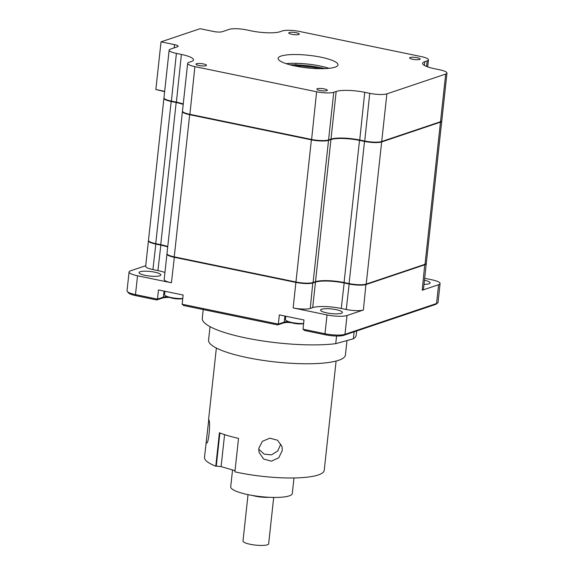 <?xml version="1.0" encoding="UTF-8"?>
<svg xmlns="http://www.w3.org/2000/svg" width="574" height="574" viewBox="0 0 574 574"><rect width="100%" height="100%" fill="white"/><g stroke="black" fill="none" stroke-linecap="round" stroke-linejoin="round"><path stroke-width="0.86" d="M346.983 340.569L345.419 355.012A68.83 14.479 -173.8 0 1 336.687 360.895A68.83 14.479 -173.8 0 1 258.931 359.747A68.83 14.479 -173.8 0 1 208.57 340.145L210.034 326.656M336.565 336.034L335.74 343.668L353.369 338.811L354.129 331.829M356.684 330.976L356.239 335.037A77.433 16.287 -173.8 0 1 353.369 338.811M335.74 343.668A77.433 16.287 -173.8 0 1 250.336 338.854A77.433 16.287 -173.8 0 1 202.285 318.312L203.232 309.565M336.106 361.053L324.238 470.314A60.227 12.664 -173.8 0 1 234.895 471.842L238.526 438.393A60.227 12.664 -173.8 0 1 219.412 432.767L215.774 466.21A60.227 12.664 -173.8 0 1 204.566 458.303A60.227 12.664 -173.8 0 1 204.495 457.306L208.771 419.63C210.938 422.335 208.297 446.751 206.274 442.626L206.296 440.689M280.7 444.226L277.744 450.97L271.502 454.852L264.183 454.156L258.738 449.155M258.795 448.359L262.383 441.32L269.809 438.177L277.572 440.229L282.021 446.579L282.286 450.518L278.756 457.772L271.402 461.195L263.609 459.028L259.075 452.355L258.795 448.359M224.578 434.633L221.105 466.59L216.276 466.145L219.878 432.954M221.105 466.59L235.017 470.687M215.774 466.21L216.276 466.145M273.69 497.428L268.654 543.8A12.908 2.712 -173.8 0 1 257.633 545.3A12.908 2.712 -173.8 0 1 243.591 541.964A12.908 2.712 -173.8 0 1 242.996 541.017L248.033 494.644M252.51 495.484A12.908 2.712 6.2 0 0 269.141 497.285M293.981 477.955L292.295 493.496A30.974 6.515 -173.8 0 1 265.841 497.084A30.974 6.515 -173.8 0 1 232.133 489.07A30.974 6.515 -173.8 0 1 230.712 486.802L232.542 469.955M163.985 98.01A12.908 2.712 6.2 0 0 163.927 98.219L148.479 240.37A12.908 2.712 6.2 0 0 155.726 243.641L160.734 244.675A21.511 4.52 -173.8 0 1 167.759 246.562M163.927 98.219A12.908 2.712 6.2 0 0 171.174 101.49L176.175 102.524A21.511 4.52 -173.8 0 1 183.199 104.411M182.496 111.234A12.908 2.712 6.2 0 0 182.432 111.435L166.991 253.586A12.908 2.712 6.2 0 0 174.238 256.858L295.947 281.999A12.908 2.712 6.2 0 0 313.088 282.508L315.506 281.698A21.511 4.52 -173.8 0 1 344.07 282.544L349.078 283.578A12.908 2.712 6.2 0 0 366.212 284.087L425.025 264.298A12.908 2.712 6.2 0 0 426.303 263.308L441.743 121.157A12.908 2.712 6.2 0 0 441.729 120.942M182.432 111.435A12.908 2.712 6.2 0 0 189.678 114.707L311.388 139.848A12.908 2.712 6.2 0 0 328.529 140.357L330.947 139.547A21.511 4.52 -173.8 0 1 359.511 140.393L364.519 141.426A12.908 2.712 6.2 0 0 381.66 141.936L440.473 122.147A12.908 2.712 6.2 0 0 441.743 121.157M140.106 271.739A10.971 2.31 6.2 0 0 139.023 272.578A10.971 2.31 6.2 0 0 147.375 275.757A10.971 2.31 6.2 0 0 159.751 275.793A10.971 2.31 6.2 0 0 160.835 274.946A10.971 2.31 6.2 0 0 152.483 271.775A10.971 2.31 6.2 0 0 140.106 271.739M424.021 284.338A10.971 2.31 6.2 0 0 429.051 283.786A10.971 2.31 6.2 0 0 430.134 282.939A10.971 2.31 6.2 0 0 424.459 280.263M321.67 309.235A10.971 2.31 6.2 0 0 320.586 310.082A10.971 2.31 6.2 0 0 328.931 313.261A10.971 2.31 6.2 0 0 341.315 313.296A10.971 2.31 6.2 0 0 342.398 312.45A10.971 2.31 6.2 0 0 334.046 309.278A10.971 2.31 6.2 0 0 321.67 309.235M291.599 322.753A81.946 17.234 -173.8 0 1 287.66 322.423M167.708 246.978A21.511 4.52 6.2 0 0 160.691 245.091L155.683 244.058A12.908 2.712 -173.8 0 1 148.436 240.786A12.908 2.712 -173.8 0 1 148.501 240.578M164.939 272.478A21.511 4.52 6.2 0 0 157.922 270.598L152.914 269.558A12.908 2.712 -173.8 0 1 145.667 266.286L148.436 240.786M426.245 263.516A12.908 2.712 -173.8 0 1 426.26 263.724A12.908 2.712 -173.8 0 1 424.982 264.722L366.169 284.503A12.908 2.712 -173.8 0 1 349.028 283.994L344.027 282.96A21.511 4.52 6.2 0 0 315.463 282.114L315.234 281.784M365.939 284.173L363.399 310.003A12.908 2.712 -173.8 0 1 346.258 309.501L341.25 308.46L344.213 282.573M363.399 310.003L347.019 315.513A15.053 3.164 -173.8 0 1 327.022 314.925L293.135 307.922L295.904 282.415L174.195 257.281A12.908 2.712 -173.8 0 1 166.948 254.009A12.908 2.712 -173.8 0 1 167.005 253.801M341.25 308.46A21.511 4.52 6.2 0 0 312.687 307.614L310.269 308.432A12.908 2.712 -173.8 0 1 293.135 307.922M426.26 263.724L423.49 289.231A12.908 2.712 -173.8 0 1 422.213 290.222L424.76 264.392M346.258 309.501L349.222 283.606M312.687 307.614L315.463 282.114L313.038 282.925A12.908 2.712 -173.8 0 1 295.904 282.415L296.091 282.028M310.269 308.432L312.816 282.595M174.381 256.887L171.425 282.781A12.908 2.712 -173.8 0 1 164.178 279.509L166.948 254.009M424.674 278.304L431.626 279.739A15.053 3.164 -173.8 0 1 440.079 283.556A15.053 3.164 -173.8 0 1 438.593 284.711L422.213 290.222M171.425 282.781L137.53 275.778A15.053 3.164 -173.8 0 1 129.078 271.961L127.033 290.774A15.053 3.164 6.2 0 0 127.306 291.492A15.053 3.164 6.2 0 0 135.486 294.598L157.477 299.14L158.474 289.942L183.128 295.029L182.13 304.227L278.34 324.102L279.337 314.904L303.99 319.998L302.986 329.196L324.984 333.738A15.053 3.164 6.2 0 0 344.974 334.326L436.549 303.524A15.053 3.164 6.2 0 0 437.61 303.007A15.053 3.164 6.2 0 0 438.034 302.369L440.079 283.556M182.13 304.227L183.702 305.533L277.608 324.927L278.34 324.102L284.252 322.114A13.769 2.899 -173.8 0 1 288.076 321.497M127.306 291.492L128.433 292.826A13.769 2.899 6.2 0 0 135.909 295.66L156.745 299.965L157.477 299.14L163.389 297.153A13.769 2.899 -173.8 0 1 167.213 296.528M156.745 299.965L162.098 298.164A15.053 3.164 -173.8 0 1 169.524 297.411M182.245 298.789A15.053 3.164 -173.8 0 1 182.704 298.889M277.608 324.927L282.96 323.133A15.053 3.164 -173.8 0 1 290.387 322.373M303.108 323.758A15.053 3.164 -173.8 0 1 303.567 323.858M437.61 303.007L436.226 304.069A13.769 2.899 6.2 0 1 435.257 304.543L343.683 335.345A13.769 2.899 6.2 0 1 325.401 334.8L304.564 330.502L302.986 329.196M129.078 271.961A15.053 3.164 -173.8 0 1 130.563 270.806L145.731 265.705M412.591 59.251A5.288 1.112 -173.8 0 1 409.621 57.909A5.288 1.112 -173.8 0 1 417.169 57.716A5.288 1.112 -173.8 0 1 420.139 59.057A5.288 1.112 -173.8 0 1 412.591 59.251M319.811 90.462A5.288 1.112 -173.8 0 1 316.841 89.121A5.288 1.112 -173.8 0 1 324.389 88.927A5.288 1.112 -173.8 0 1 327.359 90.261A5.288 1.112 -173.8 0 1 319.811 90.462M198.948 65.501A5.288 1.112 -173.8 0 1 195.978 64.159A5.288 1.112 -173.8 0 1 203.526 63.958A5.288 1.112 -173.8 0 1 206.497 65.3A5.288 1.112 -173.8 0 1 198.948 65.501M291.728 34.289A5.288 1.112 -173.8 0 1 288.758 32.948A5.288 1.112 -173.8 0 1 296.306 32.747A5.288 1.112 -173.8 0 1 299.276 34.088A5.288 1.112 -173.8 0 1 291.728 34.289M286.125 63.664A30.113 6.336 -173.8 0 1 320.134 66.003A30.113 6.336 -173.8 0 1 329.038 68.328M321.088 57.228A30.113 6.336 6.2 0 0 278.125 58.354A30.113 6.336 6.2 0 0 295.029 65.988A30.113 6.336 6.2 0 0 337.993 64.862A30.113 6.336 6.2 0 0 321.088 57.228M169.151 50.139A12.908 2.712 6.2 0 0 176.397 53.411L181.398 54.444A21.511 4.52 -173.8 0 1 193.481 59.897A21.511 4.52 -173.8 0 1 191.35 61.547L188.932 62.365A12.908 2.712 6.2 0 0 187.655 63.355A12.908 2.712 6.2 0 0 194.902 66.627L316.611 91.768A12.908 2.712 6.2 0 0 333.752 92.278L336.17 91.467A21.511 4.52 -173.8 0 1 364.734 92.314L369.742 93.347A12.908 2.712 6.2 0 0 386.883 93.856L445.697 74.068A12.908 2.712 6.2 0 0 446.967 73.077A12.908 2.712 6.2 0 0 439.72 69.806L434.719 68.772A21.511 4.52 -173.8 0 1 422.636 63.319A21.511 4.52 -173.8 0 1 424.767 61.662L427.185 60.851A12.908 2.712 6.2 0 0 428.455 59.854A12.908 2.712 6.2 0 0 421.216 56.582L299.506 31.448A12.908 2.712 6.2 0 0 282.365 30.939L279.947 31.749A21.511 4.52 -173.8 0 1 251.383 30.903L246.375 29.87A12.908 2.712 6.2 0 0 229.234 29.36L222.167 31.742A6.45 1.356 -173.8 0 1 213.593 31.484L200.111 28.7L161.029 41.845L174.51 44.629A6.45 1.356 -173.8 0 1 178.134 46.264A6.45 1.356 -173.8 0 1 177.495 46.767L170.421 49.142A12.908 2.712 6.2 0 0 169.151 50.139L163.97 97.795A12.908 2.712 6.2 0 0 164.207 98.412A12.908 2.712 6.2 0 0 171.217 101.067L176.225 102.107A21.511 4.52 -173.8 0 1 183.242 103.987M181.398 54.444L176.362 102.459A21.941 4.614 -173.8 0 1 183.214 104.274M187.655 63.355L182.482 111.019A12.908 2.712 6.2 0 0 182.719 111.636L183.092 112.073A12.477 2.626 6.2 0 0 189.865 114.649L311.574 139.783A12.477 2.626 6.2 0 0 328.141 140.278L330.567 139.468A21.941 4.614 -173.8 0 1 359.697 140.329L364.705 141.362A12.477 2.626 6.2 0 0 381.272 141.857L440.086 122.068A12.477 2.626 6.2 0 0 440.968 121.638L441.428 121.286A12.908 2.712 6.2 0 0 441.793 120.741L446.967 73.077M182.719 111.636A12.908 2.712 6.2 0 0 189.729 114.291L311.438 139.432A12.908 2.712 6.2 0 0 328.572 139.941L328.141 140.278M333.752 92.278L328.572 139.941L330.997 139.123A21.511 4.52 -173.8 0 1 359.561 139.97L364.562 141.01A12.908 2.712 6.2 0 0 381.703 141.513L440.516 121.731A12.908 2.712 6.2 0 0 441.428 121.286M336.17 91.467L330.997 139.123L330.567 139.468M164.638 91.653L155.848 89.508L164.673 91.331M164.207 98.412L164.58 98.857A12.477 2.626 6.2 0 0 171.353 101.426L176.362 102.459M176.397 53.411L171.353 101.426M161.029 41.845L155.848 89.508M311.517 68.292A24.517 5.159 6.2 0 0 303.244 67.395M325.013 68.615A34.411 7.24 6.2 0 0 321.72 67.89A34.411 7.24 6.2 0 0 289.992 64.812M303.603 323.514A11.616 2.44 -173.8 0 1 291.965 322.502A11.616 2.44 -173.8 0 1 286.957 320.988A11.616 2.44 -173.8 0 1 285.443 319.56L285.809 316.238M303.589 323.7A30.113 30.113 0 0 1 295.567 323.607A29.389 13.152 84.2 0 1 295.065 323.514L294.34 323.399A30.113 30.113 0 0 1 286.957 320.988M182.747 298.552A11.616 2.44 -173.8 0 1 171.102 297.54A11.616 2.44 -173.8 0 1 166.094 296.026A11.616 2.44 -173.8 0 1 164.58 294.591L164.946 291.276M166.094 296.026A30.113 30.113 0 0 0 173.477 298.437L174.202 298.552A29.389 13.152 84.2 0 0 174.704 298.645A30.113 30.113 0 0 0 182.726 298.738M171.174 101.49L155.726 243.641M176.175 102.524L160.734 244.675M189.678 114.707L174.238 256.858M311.388 139.848L295.947 281.999M328.529 140.357L313.088 282.508M330.947 139.547L315.506 281.698M359.511 140.393L344.07 282.544M364.519 141.426L349.078 283.578M381.66 141.936L366.212 284.087M440.473 122.147L425.025 264.298M155.87 243.67L152.914 269.558M157.922 270.598L160.878 244.703M438.593 284.711L436.549 303.524L435.257 304.543M347.019 315.513L344.974 334.326L343.683 335.345M327.022 314.925L324.984 333.738L325.401 334.8M284.905 316.052L284.252 322.114L282.96 323.133M164.042 291.09L163.389 297.153L162.098 298.164M137.53 275.778L135.486 294.598L135.909 295.66M194.902 66.627L189.865 114.649M316.611 91.768L311.574 139.783M364.734 92.314L359.697 140.329M369.742 93.347L364.705 141.362M386.883 93.856L381.703 141.513L381.272 141.857M445.697 74.068L440.516 121.731L440.086 122.068M424.767 61.662L424.358 65.393M427.185 60.851L426.575 66.462M296.041 63.319L295.875 64.862M174.51 44.629L174.159 47.886M294.182 65.809A30.113 6.336 -173.8 0 1 319.862 68.514A30.113 6.336 -173.8 0 1 320.708 68.693M208.592 419.572L216.362 348.045M428.455 59.854L427.695 66.885"/></g></svg>
